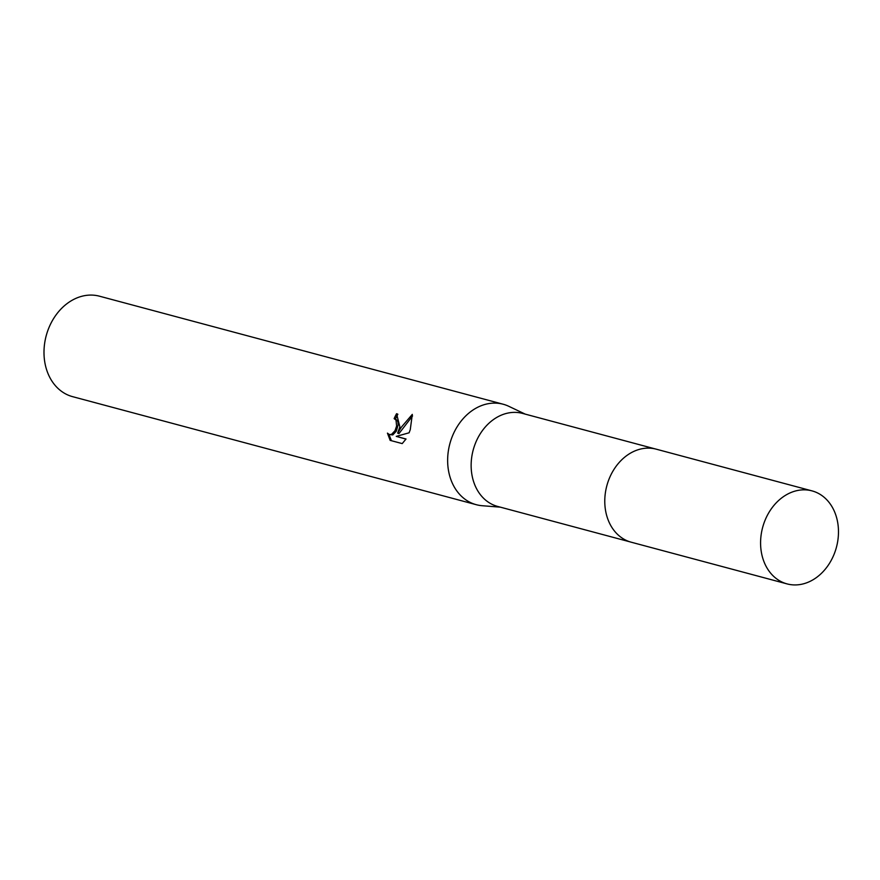 <?xml version="1.0" encoding="UTF-8"?>
<svg xmlns="http://www.w3.org/2000/svg" width="880" height="880" viewBox="0 0 880 880"><rect width="100%" height="100%" fill="white"/><g stroke="black" fill="none" stroke-linecap="round" stroke-linejoin="round"><path stroke-width="1.32" d="M655.193 448.91L522.533 413.402A48.147 38.203 105 0 0 474.089 446.985A48.147 38.203 105 0 0 497.64 506.429L630.3 541.937M525.217 414.117L508.772 406.296A51.997 41.25 105 0 0 503.14 404.228A51.997 41.25 105 0 0 450.824 440.495A51.997 41.25 105 0 0 476.256 504.691A51.997 41.25 105 0 0 482.163 505.714L500.324 507.155M399.861 426.855L397.661 433.125L401.302 427.24L412.313 414.381L410.267 429.638L409.101 432.795L396.264 436.381L406.032 438.999L402.215 443.597L390.148 440.374L387.431 433.125L389.224 434.511L391.446 434.456L394.999 430.727L396.616 425.986L396 420.035L394.13 418.638A51.997 41.25 -75 0 1 396.561 413.71L399.861 426.855M503.14 404.228L99.495 296.197A51.997 41.25 105 0 0 47.179 332.453A51.997 41.25 105 0 0 72.611 396.66L476.256 504.691M397.859 414.249A50.27 39.875 105 0 0 395.45 419.089L397.309 420.497L397.98 422.279L398.101 425.084L396.308 431.189L392.766 434.929L389.224 434.511M388.894 434.368L391.424 440.715M397.43 414.018L396.561 413.71M412.566 415.932L398.97 433.598L397.661 433.125M405.966 439.098L396.264 436.381M814.396 491.623A48.147 38.203 105 0 0 811.987 490.875A48.147 38.203 105 0 0 763.059 525.976A48.147 38.203 105 0 0 784.663 583.143A48.147 38.203 105 0 0 787.083 583.902A48.147 38.203 105 0 0 836 548.801A48.147 38.203 105 0 0 814.396 491.623M811.987 490.875L656.194 449.163A48.169 38.214 105 0 0 607.255 484.275A48.169 38.214 105 0 0 628.859 541.464A48.169 38.214 105 0 0 631.29 542.223L787.083 583.902M394.405 418.715L395.714 419.188"/></g></svg>
